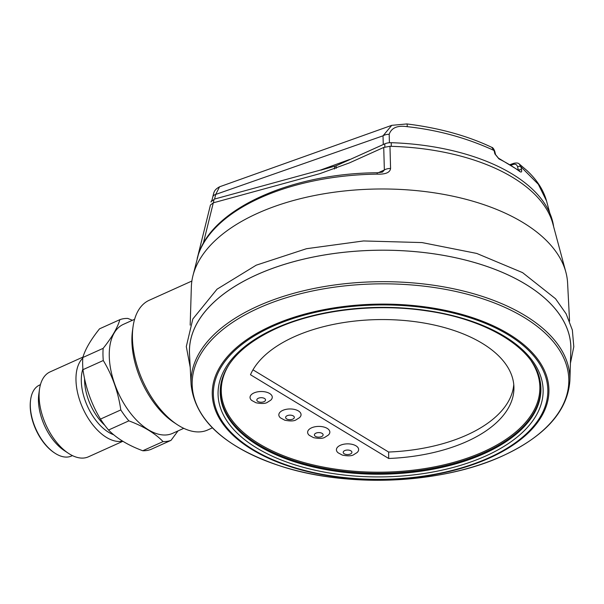 <?xml version="1.0" encoding="UTF-8"?>
<svg xmlns="http://www.w3.org/2000/svg" width="604" height="604" viewBox="0 0 604 604"><rect width="100%" height="100%" fill="white"/><g stroke="black" fill="none" stroke-linecap="round" stroke-linejoin="round"><path stroke-width="0.91" d="M569.564 321.177L567.601 283.057A188.184 98.127 179.4 0 0 565.85 272.094A188.184 98.127 179.4 0 0 378.466 188.999A188.184 98.127 179.4 0 0 192.865 275.998A188.184 98.127 179.4 0 0 191.347 286.998L190.185 325.148M198.422 254.352A8.894 4.711 -166.1 0 0 198.082 255.137A8.894 4.711 -166.1 0 0 198.052 255.266L210.449 204.998L213.303 202.823L319.78 173.68L349.459 162.884L383.729 147.436L389.965 146.296A175.568 91.551 -0.6 0 1 552.841 223.737L565.85 272.094M389.965 146.296L390.577 168.471C390.01 172.555 385.548 174.443 377.19 174.133L377.19 172.759C291.883 173.28 212.638 208.244 198.361 254.541L192.865 275.998M198.052 255.266C196.844 259.637 196.927 259.478 198.286 254.782A4.447 3.73 -161.5 0 1 198.361 254.541M212.366 427.866L207.708 429.973A71.136 39.056 -114.3 0 1 177.123 424.559A71.136 39.056 -114.3 0 1 132.404 337.206A71.136 39.056 -114.3 0 1 133.039 326.764A71.136 39.056 -114.3 0 1 149.233 300.263L191.868 281.041M177.123 424.559L173.824 422.37A66.689 36.617 -114.3 0 1 131.891 340.475A66.689 36.617 -114.3 0 1 132.487 330.69L133.039 326.764M210.449 204.998L197.712 256.602M383.729 147.436L384.355 169.981A8.894 6.146 -1.6 0 1 390.577 168.471M378.217 172.744L384.355 169.981L382.438 172.117L377.19 172.759M270.66 400.241A11.114 5.798 179.4 0 0 268.357 392.842A11.114 5.798 179.4 0 0 253.952 392.947A11.114 5.798 179.4 0 0 251.709 400.437L255.99 402.762C261.751 403.88 265.609 403.691 267.572 402.196L270.66 400.241M299.448 417.689A11.114 5.798 179.4 0 0 297.145 410.29A11.114 5.798 179.4 0 0 282.748 410.395A11.114 5.798 179.4 0 0 280.498 417.885L284.778 420.21C290.539 421.328 294.405 421.139 296.368 419.644L299.448 417.689M328.244 435.137A11.114 5.798 179.4 0 0 325.941 427.738A11.114 5.798 179.4 0 0 311.536 427.843A11.114 5.798 179.4 0 0 309.293 435.333L313.574 437.658C319.335 438.776 323.193 438.587 325.156 437.092L328.244 435.137M357.032 452.585A11.114 5.798 179.4 0 0 354.729 445.186A11.114 5.798 179.4 0 0 340.331 445.291A11.114 5.798 179.4 0 0 338.081 452.781L342.362 455.106C348.123 456.224 351.989 456.035 353.952 454.533L357.032 452.585M250.486 374.737L388.682 458.481A133.386 69.551 179.4 0 0 513.936 387.723A133.386 69.551 179.4 0 0 395.031 319.863A133.386 69.551 179.4 0 0 250.486 374.737M388.682 458.481L388.614 452.034L252.97 369.829M388.614 452.034A133.386 69.551 179.4 0 0 513.762 384.499M256.655 274.828A190.705 99.441 179.4 0 0 189.52 353.785L191.098 384.567A189.445 98.784 -0.6 0 1 257.795 306.137A189.445 98.784 -0.6 0 1 461.358 290.532A189.445 98.784 -0.6 0 1 569.889 380.603L570.825 349.791A190.705 99.441 -0.6 0 0 461.569 259.116A190.705 99.441 -0.6 0 0 256.655 274.828M385.322 143.624L349.92 159.562M389.421 142.74L389.187 134.307C391.483 127.761 397.492 125.217 407.217 126.674C437.855 129.988 466.801 137.931 494.049 150.479L491.762 147.331C492.743 147.459 493.74 148.758 494.744 151.211L495.567 154.616A2.22 1.374 166.4 0 0 494.88 153.892L494.049 150.479A2.22 1.374 -13.6 0 1 494.751 151.219M549.829 213.167L546.544 200.958L538.33 184.28L520.882 166.742L521.599 170.086C521.901 172.019 521.312 172.51 519.825 171.551A170.872 89.098 179.4 0 0 498.934 158.89L494.88 153.892M495.567 154.616L498.421 158.127A2.22 1.329 116.6 0 1 498.934 158.89M498.421 158.127L519.372 170.826A2.22 1.563 126.5 0 1 519.825 171.551M518.451 170.154A2.22 1.419 -12.2 0 1 521.599 170.086M546.544 200.958C543.449 189.966 536.911 179.818 526.922 170.532L519.236 163.986L520.882 166.742A2.22 1.419 167.8 0 0 517.628 166.87L518.353 170.222M383.261 144.318L383.019 135.817L391.754 125.338L406.885 123.941A8.894 0.921 96.9 0 1 407.217 126.674M389.187 134.307A8.894 6.146 -1.6 0 0 383.019 135.817L215.719 194.428L219.562 186.802L391.754 125.338M211.732 201.2L214.579 199.048L320.626 170.026L349.724 159.441M553.641 226.719A176.511 92.042 179.4 0 0 391.249 142.695A8.894 4.636 -0.6 0 0 384.801 143.835L336.134 165.775L320.815 170.147M211.075 201.796A172.283 72.05 -172.2 0 0 211.038 202.053L211.075 201.796A8.894 3.722 7.8 0 1 212.215 200.302M334.42 169.014L334.797 166.296M336.164 168.365L336.134 165.775M570.772 351.543A190.736 99.456 -0.6 0 0 463.102 259.471A190.736 99.456 -0.6 0 0 256.632 274.812A190.736 99.456 179.4 0 0 189.611 355.537M82.959 369.671C85.557 387.609 91.393 404.076 100.483 419.085L120.8 409.927C118.21 391.988 112.374 375.522 103.284 360.512L82.959 369.671A65.579 36.006 65.7 0 1 82.65 363.434A65.579 36.006 65.7 0 1 82.839 357.508L103.156 348.342C111.974 337.319 117.538 327.761 119.856 319.667L99.532 328.825C90.721 339.848 85.156 349.406 82.839 357.508M100.483 419.085A65.579 36.006 65.7 0 0 108.539 430.018C116.7 438.391 128.108 445.307 142.763 450.75A65.579 36.006 65.7 0 0 150.69 449.512L171.015 440.354A65.579 36.006 -114.3 0 1 163.08 441.592C154.926 433.211 143.518 426.303 128.863 420.852A65.579 36.006 -114.3 0 1 120.8 409.927M177.999 430.924L171.015 440.354M134.609 319.297L123.405 324.348A59.804 32.835 65.7 0 0 109.256 355.394A59.804 32.835 65.7 0 0 131.664 414.661A59.804 32.835 65.7 0 0 172.555 433.378L183.759 428.327M103.284 360.512A65.579 36.006 -114.3 0 1 102.967 354.276A65.579 36.006 -114.3 0 1 103.156 348.342M119.856 319.667A65.579 36.006 -114.3 0 1 127.791 318.429L132.442 320.271M40.438 384.673L39.509 385.088A38.905 21.359 65.7 0 0 30.645 399.584L30.54 400.369A38.014 20.868 65.7 0 0 30.2 405.948A38.014 20.868 65.7 0 0 54.096 452.63L54.76 453.068A38.905 21.359 65.7 0 0 71.483 456.02L72.42 455.605M30.645 399.584A38.905 21.359 65.7 0 0 30.298 405.292A38.905 21.359 65.7 0 0 54.76 453.068M82.967 357.07L50.109 371.883A46.584 25.579 65.7 0 0 39.502 389.24L38.815 394.193A40.974 22.491 65.7 0 0 38.445 400.203A40.974 22.491 65.7 0 0 64.205 450.516L68.373 453.279A46.584 25.579 65.7 0 0 88.403 456.82L122.869 441.282M39.502 389.24A46.584 25.579 65.7 0 0 39.086 396.073A46.584 25.579 65.7 0 0 68.373 453.279M122.574 441.101A46.584 25.579 -114.3 0 1 91.929 423.706A46.584 25.579 -114.3 0 1 75.968 379.448A46.584 25.579 -114.3 0 1 82.786 358.142M142.763 450.75L163.08 441.592M128.863 420.852L108.539 430.018M198.286 254.782A183.79 95.84 -0.6 0 1 377.19 174.133M190.554 313.023A1.782 1.065 178.2 0 0 190.479 313.325A1.782 1.065 178.2 0 0 190.517 313.544M203.254 243.571L213.303 202.823M264.001 401.675A4.356 2.273 179.4 0 0 264.499 398.466A4.356 2.273 179.4 0 0 258.353 398.255A4.356 2.273 179.4 0 0 257.855 401.464A4.356 2.273 179.4 0 0 264.001 401.675M229.195 364.371A159.313 83.073 179.4 0 0 291.702 458.746A159.313 83.073 179.4 0 0 483.729 451.633A159.313 83.073 179.4 0 0 531.377 361.207M292.789 419.123A4.356 2.273 179.4 0 0 293.287 415.914A4.356 2.273 179.4 0 0 287.149 415.703A4.356 2.273 179.4 0 0 286.651 418.912A4.356 2.273 179.4 0 0 292.789 419.123M321.585 436.571A4.356 2.273 179.4 0 0 322.083 433.362A4.356 2.273 179.4 0 0 315.937 433.151A4.356 2.273 179.4 0 0 315.439 436.36A4.356 2.273 179.4 0 0 321.585 436.571M350.373 454.019A4.356 2.273 179.4 0 0 350.871 450.811A4.356 2.273 179.4 0 0 344.733 450.599A4.356 2.273 179.4 0 0 344.235 453.8A4.356 2.273 179.4 0 0 350.373 454.019M221.147 382.83A160.188 83.533 179.4 0 0 306.326 464.333A160.188 83.533 179.4 0 0 484.302 452.607A160.188 83.533 179.4 0 0 539.81 379.493M484.423 453.513A160.362 83.624 -0.6 0 1 305.896 465.156A160.362 83.624 -0.6 0 1 221.064 383.246C225.73 361.736 244.122 343.48 276.224 328.493C316.647 309.973 375.318 303.057 426.552 310.849C487.322 319.312 533.966 348.402 539.9 379.908A160.362 83.624 -0.6 0 1 484.423 453.513M275.333 328.365A162.552 84.764 -0.6 0 1 504.453 336.315A162.552 84.764 -0.6 0 1 485.858 455.937A162.552 84.764 -0.6 0 1 256.738 447.987A162.552 84.764 -0.6 0 1 275.333 328.365M272.291 326.522A167.248 87.21 -0.6 0 1 508.024 334.699A167.248 87.21 -0.6 0 1 488.9 457.779A167.248 87.21 -0.6 0 1 253.159 449.603A167.248 87.21 -0.6 0 1 272.291 326.522M271.566 325.835A168.357 87.791 -0.6 0 1 508.87 334.065A168.357 87.791 -0.6 0 1 489.61 457.96A168.357 87.791 -0.6 0 1 252.313 449.731A168.357 87.791 -0.6 0 1 271.566 325.835M258.527 308.146A188.335 98.21 -0.6 0 1 523.993 317.357A188.335 98.21 -0.6 0 1 502.452 455.96A188.335 98.21 -0.6 0 1 236.987 446.749A188.335 98.21 -0.6 0 1 258.527 308.146M511.09 165.209L513.068 164.507C515.34 163.722 516.858 164.514 517.628 166.87M214.579 199.048L215.719 194.428A8.894 4.711 13.9 0 0 212.782 196.927C214.035 191.83 214.073 189.867 219.562 186.802M510.123 164.605L513.77 163.314A2.22 1.321 70.5 0 0 513.068 164.507M211.898 200.52L212.759 197.025A8.894 4.711 13.9 0 1 212.782 196.934L211.747 201.124M213.491 202.77L213.929 199.577M384.839 147.006L384.801 143.835M391.286 146.334L391.249 142.695M113.733 434.767A41.684 22.884 -114.3 0 1 81.298 380.399A41.684 22.884 -114.3 0 1 82.899 368.908M84.583 378.663A40.015 21.971 65.7 0 0 84.575 380.059A40.015 21.971 65.7 0 0 104.786 425.299M190.615 310.826L190.509 314.344M569.889 380.603C567.722 410.992 545.299 436.096 502.626 455.907C441.977 484.061 347.149 488.251 279.743 465.812C224.545 447.081 194.994 420.006 191.098 384.567M406.885 123.941C438.957 127.92 467.254 135.711 491.762 147.331M513.77 163.314C516.526 162.733 518.353 162.952 519.236 163.986M190.215 367.315L186.296 346.568L192.827 319.003L217.032 289.188L256.217 265.179L306.477 248.712L363.495 240.951L422.03 242.574L476.715 253.431L522.573 272.631L555.537 298.738L566.152 313.876L572.35 330.033L573.8 346.741L570.41 363.329"/></g></svg>
